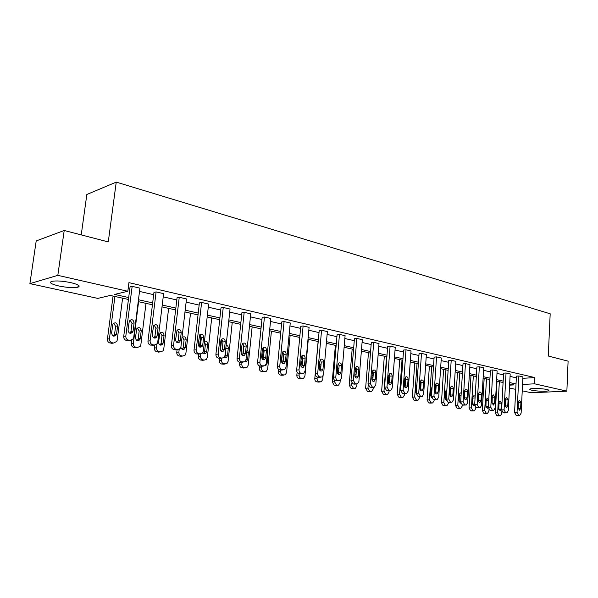<?xml version="1.0" encoding="UTF-8"?>
<svg xmlns="http://www.w3.org/2000/svg" width="598" height="598" viewBox="0 0 598 598"><rect width="100%" height="100%" fill="white"/><g stroke="black" fill="none" stroke-linecap="round" stroke-linejoin="round"><path stroke-width="0.9" d="M70.923 282.66C78.45 284.536 80.782 286.053 77.904 287.212C73.494 288.042 67.148 287.638 58.873 285.986C51.166 284.11 48.782 282.57 51.72 281.359C56.234 280.544 62.633 280.978 70.923 282.66M546.864 389.507C548.62 389.918 549.233 390.292 548.717 390.636C547.484 391.593 536.458 391.309 531.846 390.225C530.037 389.814 529.402 389.425 529.933 389.074C531.136 388.124 542.289 388.408 546.864 389.507M81.231 234.902L86.845 194.485L116.244 182.121L550.182 313.786L548.276 356.019L568.1 361.162L566.867 391.159L531.256 392.759L522.233 390.793M515.753 389.38L509.459 388.012M128.443 299.463L110.286 295.434L97.788 298.402L29.9 283.624L57.819 275.349L127.815 291.278L114.584 294.418L128.69 297.557M57.819 275.349L64.21 230.484L36.201 240.934L29.9 283.624M153.895 345.136L150.599 345.098C148.782 344.545 147.9 343.215 147.968 341.122L153.963 292.385L156.108 291.899L163.613 293.64L157.723 342.28L157.192 343.775L154.277 345.083L152.752 344.792C150.928 344.224 150.046 342.893 150.113 340.793L156.108 291.899M199.426 354.001L196.495 353.911C194.791 353.381 193.969 352.102 194.021 350.077L199.396 302.88L201.616 302.446L208.627 304.068L203.35 351.176L202.468 353.141L200.143 353.911L198.723 353.635C197.019 353.104 196.189 351.826 196.241 349.793L201.616 302.446M242.033 362.268L239.417 362.149C237.817 361.648 237.04 360.415 237.085 358.456L241.906 312.702L244.178 312.313L250.749 313.83L246.017 359.503L244.874 361.708L241.704 361.91C240.104 361.409 239.327 360.168 239.364 358.202L244.178 312.313M281.994 370.013L279.64 369.87C278.137 369.392 277.405 368.204 277.435 366.305L281.755 321.911L284.087 321.56L290.247 322.987L286.008 367.299L284.693 369.624L281.972 369.661C280.477 369.183 279.737 367.987 279.767 366.081L284.087 321.56M319.549 377.271L317.403 377.121C315.998 376.665 315.303 375.514 315.325 373.675L319.197 330.559L321.567 330.246L327.36 331.591L323.563 374.625L322.15 376.994L319.781 376.942C318.375 376.486 317.68 375.335 317.695 373.481L321.567 330.246M354.898 384.103L352.94 383.946L350.966 380.605L354.442 338.7L356.834 338.423L362.298 339.686L358.897 381.517L357.44 383.894L355.347 383.789L353.373 380.44L356.834 338.423M388.229 390.531L386.435 390.374L384.566 387.138L387.676 346.377L390.09 346.13L395.248 347.318L392.198 388.012L390.733 390.374L388.864 390.24L386.988 386.996L390.09 346.13M419.714 396.601L418.062 396.444L416.283 393.305L419.063 353.635L421.5 353.403L426.367 354.532L423.646 394.142L422.195 396.474L420.506 396.332L418.727 393.185L421.5 353.403M449.494 402.342L447.969 402.185L446.272 399.143L448.762 360.489L451.206 360.288L455.818 361.356L453.389 399.942L451.961 402.245L450.429 402.088L448.732 399.038L451.206 360.288M479.656 407.716L476.3 407.619L474.677 404.667L476.89 366.993L479.342 366.813L483.715 367.822L481.554 405.437L480.164 407.701L478.759 407.544L477.144 404.577L479.342 366.813M506.491 412.882L503.165 412.777L501.617 409.907L503.583 373.159L506.043 373.003L510.191 373.959L508.278 410.647L506.925 412.867L505.631 412.717L504.084 409.832L506.043 373.003M128.129 288.812L129.759 289.185M139.513 291.42L153.686 294.672M163.224 296.862L176.799 299.972M186.128 302.11L199.149 305.1M208.276 307.193L220.759 310.056M229.699 312.104L241.682 314.854M250.435 316.858L261.931 319.496M270.513 321.462L281.553 323.996M289.963 325.925L300.577 328.354M308.822 330.246L319.018 332.585M327.106 334.439L336.913 336.689M344.852 338.513L354.278 340.673M362.074 342.46L371.149 344.538M378.796 346.294L387.526 348.298M395.046 350.024L403.456 351.953M410.833 353.642L418.936 355.496M426.187 357.163L433.991 358.95M441.122 360.587L448.642 362.313M455.654 363.92L462.904 365.58M469.796 367.165L476.793 368.764M483.573 370.319L490.315 371.866M496.99 373.399L503.494 374.894M510.064 376.396L516.343 377.839M522.854 378.31L534.881 377.592L128.921 282.645L127.815 291.278M519.4 415.363L516.081 415.259L514.572 412.426L516.425 376.127L518.877 375.978L522.929 376.912L521.127 413.158L519.789 415.356L518.548 415.199L517.038 412.358L518.877 375.978M490.764 410.4L493.23 410.325L489.904 410.235L488.327 407.32L490.412 370.117L492.864 369.945L497.125 370.932L495.092 408.075L493.716 410.318L492.371 410.161L490.794 407.238L492.864 369.945M463.233 405.115L465.693 405.025L462.321 404.936L460.669 401.938L463.016 363.786L465.461 363.591L469.953 364.638L467.658 402.731L466.246 405.01L464.788 404.853L463.129 401.841L465.461 363.591M434.806 399.509L433.221 399.352L431.487 396.265L434.118 357.111L436.555 356.894L441.294 357.993L438.723 397.087L437.28 399.397L435.673 399.247L433.939 396.153L436.555 356.894M404.188 393.611L402.476 393.454L400.645 390.27L403.59 350.054L406.02 349.815L411.028 350.981L408.142 391.122L406.685 393.469L404.913 393.327L403.082 390.135L406.02 349.815M371.807 387.362L369.938 387.205L368.009 383.916L371.298 342.594L373.705 342.333L379.012 343.558L375.791 384.813L374.326 387.183L372.352 387.063L370.431 383.767L373.705 342.333M337.481 380.739L335.441 380.582C334.073 380.141 333.4 379.005 333.415 377.189L337.085 334.693L339.462 334.394L345.091 335.695L341.495 378.123L340.06 380.5L337.833 380.418C336.465 379.969 335.784 378.833 335.807 377.009L339.462 334.394M301.063 373.698L298.813 373.556C297.363 373.085 296.645 371.919 296.675 370.042L300.764 326.299L303.111 325.97L309.091 327.353L305.07 371.022L303.709 373.376L301.168 373.361C299.718 372.89 299 371.717 299.03 369.841L303.111 325.97M262.328 366.208L259.846 366.073C258.299 365.58 257.544 364.369 257.581 362.44L262.148 317.381L264.451 317.007L270.812 318.48L266.334 363.464L265.093 365.744L262.163 365.849C260.616 365.356 259.853 364.145 259.891 362.209L264.451 317.007M221.073 358.202L218.307 358.097C216.663 357.582 215.863 356.326 215.908 354.337L220.998 307.873L223.248 307.462L230.036 309.031L225.035 355.406L224.011 357.514L221.94 358.105L220.565 357.843C218.92 357.327 218.113 356.064 218.165 354.068L223.248 307.462M177.045 349.643L173.943 349.583C172.179 349.038 171.327 347.737 171.387 345.674L177.068 297.722L179.251 297.258L186.501 298.94L180.925 346.803L180.207 348.567L177.599 349.576L176.133 349.292C174.369 348.746 173.51 347.438 173.57 345.375L179.251 297.258M129.945 340.464L126.44 340.464C124.548 339.888 123.644 338.535 123.719 336.405L130.058 286.861L132.158 286.345L139.925 288.146L133.698 337.593L133.354 338.745L130.125 340.434L128.54 340.127C126.656 339.552 125.744 338.191 125.819 336.061L132.158 286.345M64.21 230.484L108.275 241.913L116.244 182.121M534.881 377.592L534.582 383.811L566.867 391.159M509.608 385.149L513.899 384.918L509.668 383.983M503.082 382.526L496.572 381.076M489.882 379.595L483.124 378.1M476.329 376.591L469.325 375.036M462.418 373.503L455.153 371.896M448.126 370.341L440.591 368.667M433.445 367.082L425.627 365.348M418.353 363.741L410.243 361.94M402.843 360.295L394.411 358.426M386.884 356.759L378.13 354.816M370.461 353.119L361.371 351.101M353.56 349.374L344.104 347.274M336.151 345.509L326.321 343.334M318.211 341.533L307.992 339.268M299.725 337.436L289.088 335.074M280.656 333.206L269.586 330.754M260.982 328.848L249.456 326.291M240.68 324.34L228.668 321.679M219.705 319.691L207.185 316.918M198.028 314.892L184.976 311.992M175.625 309.921L162.006 306.901M152.438 304.778L138.228 301.631M522.555 384.462L534.582 383.811M138.467 299.74L152.669 302.909M162.23 305.047L175.842 308.082M185.193 310.168L198.237 313.075M207.386 315.124L219.9 317.912M228.862 319.908L240.859 322.591M249.635 324.55L261.162 327.121M269.758 329.035L280.821 331.509M289.253 333.385L299.882 335.755M308.149 337.601L318.36 339.881M326.471 341.69L336.293 343.88M344.246 345.659L353.695 347.767M361.498 349.509L370.588 351.534M378.257 353.246L387.003 355.197M394.531 356.879L402.955 358.755M410.348 360.407L418.465 362.216M425.731 363.838L433.55 365.58M440.689 367.172L448.223 368.854M455.242 370.424L462.508 372.046M469.415 373.586L476.412 375.148M483.206 376.658L489.964 378.168M496.646 379.663L503.157 381.113M509.743 382.578L516.029 383.983M520.619 408.486L519.565 410.235L518.01 407.963L518.309 401.923L519.341 400.197L520.918 402.461L520.619 408.486L518.107 408.935M518.346 401.579L518.152 408.561M497.013 381.18L495.271 412.926L496.774 415.707L499.995 415.812M501.849 411.431L501.729 413.644L500.391 415.804L499.151 415.655L497.648 412.867L499.337 381.696M498.777 409.682L499.024 402.11M501.236 409.062L501.55 403.157L499.98 400.929L498.941 402.633L498.627 408.554L500.175 410.781L501.236 409.062L498.859 409.137M507.762 405.922L506.693 407.687L505.086 405.384L505.407 399.27L506.454 397.528L508.083 399.823L507.762 405.922L505.295 406.005L505.228 406.498M505.474 398.799L505.295 406.005M494.576 403.291L493.492 405.07L491.825 402.738L492.169 396.549L493.223 394.785L494.912 397.117L494.576 403.291L492.109 403.373L492.012 403.986M492.259 395.966L492.109 403.373M484.163 378.325L482.324 410.467L483.864 413.285L487.093 413.382M488.97 409.615L488.88 411.192L487.527 413.368L486.234 413.218L484.694 410.392L486.488 378.84M485.905 407.275L486.152 399.419M488.723 400.279L487.093 398.32L486.047 400.04L485.711 406.035L487.31 408.285L488.349 406.849M470.992 375.409L469.041 407.933L470.619 410.796L473.863 410.893M475.784 407.402L475.709 408.681L474.326 410.878L472.988 410.721L471.411 407.858L473.31 375.925M472.697 404.794L472.951 396.676M475.171 396.302L473.878 395.652L472.816 397.378L472.457 403.448L474.117 405.728L474.7 405.354M481.039 400.585L479.94 402.379C478.863 402.417 478.288 401.624 478.213 400.025L478.579 393.753L479.648 391.974C480.732 391.929 481.315 392.714 481.397 394.336L481.039 400.585L478.572 400.682L478.445 401.385M478.699 393.073L478.572 400.682M457.477 372.412L455.422 405.347L457.029 408.24L460.796 408.314L462.194 406.102L462.261 404.928M457.911 408.404L460.273 408.329L459.391 408.165L457.784 405.257L459.787 372.928M459.144 402.237L459.414 393.865M461.215 393.08L460.318 392.908L459.249 394.65L458.868 400.795L460.759 403.045M467.135 397.812L466.021 399.621C464.908 399.673 464.317 398.873 464.235 397.229L464.624 390.883L465.707 389.096C466.829 389.021 467.434 389.821 467.516 391.481L467.135 397.812L464.676 397.917L464.511 398.709M464.773 390.12L464.676 397.917M443.611 369.34L441.436 402.678L443.081 405.623L446.355 405.706M448.395 402.267L448.321 403.456L446.908 405.691L445.443 405.534L443.798 402.589L445.921 369.848M445.241 399.614L445.846 392.542L445.517 390.995M446.856 390.06L445.323 391.847L444.919 398.066L446.235 400.428M452.858 394.964L451.729 396.788C450.578 396.855 449.958 396.048 449.883 394.366L450.287 387.938L451.378 386.129C452.551 386.039 453.172 386.846 453.262 388.543L452.858 394.964L450.399 395.076L450.204 395.943M450.473 387.085L450.399 395.076M429.379 366.178L427.084 399.95L428.766 402.932L430.283 403.082M434.163 399.531L434.081 400.735L432.653 402.985L431.121 402.835L429.439 399.853L431.674 366.694M430.971 396.908L431.629 389.694L431.248 388.05M432.092 387.212L431.023 388.969L430.597 395.271L431.614 397.55M438.185 392.034L437.048 393.873C435.852 393.962 435.209 393.14 435.127 391.421L435.561 384.903L436.66 383.086C437.871 382.974 438.521 383.789 438.618 385.531L438.185 392.034L435.733 392.153L435.501 393.103M435.778 383.983L436.166 385.673L435.733 392.153M414.765 362.941L412.343 397.147L414.063 400.167L415.64 400.324M419.549 396.609L419.46 397.947L418.017 400.212L416.417 400.069L414.691 397.035L417.053 363.449M420.648 380.859L420.058 389.395M416.836 385.471L416.597 385.03M416.896 384.604L416.335 386.016L415.887 392.4L416.313 394.127M423.107 389.021L421.964 390.875C420.715 390.987 420.05 390.158 419.96 388.394L420.416 381.793L421.523 379.962C422.786 379.827 423.466 380.649 423.556 382.436L423.107 389.021L420.663 389.156L420.394 390.173M420.678 380.799L421.119 382.585L420.663 389.156M399.748 359.615L397.192 394.261L398.963 397.326L400.6 397.483M404.547 393.589L404.435 395.076L402.985 397.364L401.303 397.221L399.539 394.142L402.028 360.116M405.623 378.743L405.04 386.712M407.597 385.927L406.453 387.788C405.152 387.93 404.457 387.093 404.368 385.284L404.846 378.586L405.952 376.755C407.268 376.583 407.978 377.413 408.083 379.252L407.597 385.927L405.16 386.069L404.853 387.16M405.145 377.525L405.646 379.409L405.16 386.069M384.327 356.191L381.629 391.301L383.438 394.411L385.149 394.568M389.126 390.479L388.999 392.131L387.541 394.433L385.77 394.291L383.961 391.174L386.592 356.692M388.715 383.819L388.565 378.811M391.645 382.742L390.501 384.611C389.149 384.791 388.423 383.946 388.319 382.077L388.835 375.29L389.933 373.451C391.309 373.242 392.049 374.086 392.153 375.978L391.645 382.742L389.223 382.899L388.872 384.051M389.163 374.169L389.732 376.149L389.223 382.899M375.23 379.468L374.086 381.345C372.674 381.561 371.911 380.709 371.807 378.781L372.345 371.904L373.444 370.057C374.879 369.803 375.649 370.655 375.768 372.606L375.23 379.468L372.816 379.633L372.419 380.851M372.718 370.715L373.354 372.786L372.816 379.633M358.329 376.09L357.193 377.973C355.72 378.235 354.92 377.375 354.801 375.387L355.376 368.413L356.46 366.567C357.955 366.26 358.77 367.12 358.897 369.138L358.329 376.09L355.922 376.269L355.489 377.547M355.795 367.165L356.498 369.332L355.922 376.269M340.92 372.614L339.806 374.498C338.259 374.819 337.421 373.952 337.287 371.889L337.892 364.817L338.961 362.971C340.524 362.612 341.376 363.472 341.525 365.557L340.92 372.614L338.528 372.808L338.049 374.146M338.356 363.509L339.133 365.767L338.528 372.808M322.987 369.033L321.888 370.91C320.274 371.298 319.384 370.424 319.235 368.286L319.878 361.11L320.917 359.278C322.554 358.845 323.458 359.712 323.615 361.88L322.987 369.033L320.61 369.243L320.079 370.633M320.386 359.749L321.246 362.104L320.61 369.243M304.494 365.348L303.433 367.202C301.736 367.673 300.794 366.791 300.63 364.571L301.302 357.29L302.304 355.481C304.023 354.958 304.98 355.825 305.159 358.082L304.494 365.348L302.132 365.565L301.556 367.008M301.863 355.87L302.805 358.322L302.132 365.565M285.418 361.536L284.409 363.367C282.615 363.935 281.628 363.061 281.434 360.744L282.151 353.343L283.101 351.572C284.902 350.944 285.911 351.811 286.128 354.166L285.418 361.536L283.086 361.768L282.45 363.27M282.749 351.878L283.788 354.42L283.086 361.768M265.736 357.611L264.787 359.398C262.903 360.086 261.849 359.211 261.625 356.789L262.38 349.277L263.262 347.55C265.161 346.803 266.237 347.655 266.484 350.122L265.736 357.611L263.426 357.858L262.739 359.413M263.03 347.767L264.174 350.398L263.426 357.858M245.419 353.553L244.545 355.287C242.564 356.116 241.435 355.257 241.166 352.708L241.966 345.083L242.773 343.416C244.769 342.512 245.913 343.357 246.212 345.95L245.419 353.553L243.132 353.814L242.392 355.421M242.668 343.514L243.917 346.242L243.132 353.814M224.429 349.367L223.645 351.011C221.566 352.02 220.363 351.176 220.042 348.485L220.879 340.748L221.596 339.178C223.689 338.087 224.908 338.909 225.267 341.645L224.429 349.367L222.172 349.643L221.372 351.295L223.645 351.011M220.415 350.338L221.634 339.133L223.002 341.951L222.172 349.643M368.465 352.678L365.625 388.252L367.478 391.413L369.258 391.57M373.272 387.272L373.13 389.104L371.664 391.413L369.803 391.286L367.949 388.117L368.166 385.344M373.062 376.501L372.106 374.976M352.162 349.06L349.165 385.119L351.063 388.334L352.925 388.483M356.961 384.021L356.804 385.987L355.347 388.311L354.45 388.394L353.381 388.192L351.475 384.97L351.631 383.064M356.266 372.106L355.13 371.448M335.388 345.345L332.226 381.898L334.177 385.157L336.121 385.306M340.21 380.418L340.008 382.787L338.558 385.112L337.578 385.217L336.48 385.007L334.521 381.733L334.648 380.238M337.526 373.376L337.496 369.415M338.924 368.219L337.608 368.174M318.121 341.518L314.787 378.579C314.772 380.35 315.438 381.457 316.798 381.89L318.824 382.04M323.01 376.224L322.718 379.483L321.29 381.808L319.078 381.733C317.725 381.3 317.052 380.186 317.075 378.407L317.194 377.069M320.222 370.431L320.491 367.404L319.676 365.146M321.029 364.518L319.496 365.423M297.109 372.21L296.832 375.163C296.81 376.964 297.498 378.086 298.895 378.527L301.018 378.676M308.291 339.335L304.92 376.09L303.515 378.407L301.16 378.355C299.762 377.914 299.075 376.785 299.097 374.976L299.224 373.63M302.439 362.261L301.841 361.498M302.558 360.983L301.295 362.881L300.973 366.297M278.563 369.34L278.339 371.635C278.309 373.466 279.012 374.61 280.455 375.066L282.682 375.2M290.135 335.306L286.577 372.584L285.216 374.894L282.704 374.879C281.262 374.423 280.552 373.279 280.582 371.44L280.716 370.08M281.516 361.805L282.428 352.364M283.474 357.739L282.473 363.248M259.472 365.969L259.27 368.009C259.233 369.863 259.958 371.029 261.446 371.493L263.785 371.627M271.425 331.165L267.672 368.981L266.372 371.253L263.673 371.291C262.186 370.827 261.461 369.661 261.49 367.8L261.647 366.268M262.365 359.092L263.471 348.141M265.512 365.378L267.104 363.352L267.822 356.154L267.261 354.121M239.82 362.231L239.611 364.264C239.566 366.155 240.314 367.329 241.846 367.807L244.305 367.934M252.139 326.882L248.185 365.258L246.952 367.486L244.051 367.598C242.519 367.12 241.771 365.931 241.809 364.04L241.996 362.276M242.758 354.958L243.797 345.001M245.083 361.528L246.66 361.297L247.609 359.548L248.364 352.237L247.049 349.553M219.548 358.337L219.324 360.407C219.279 362.321 220.049 363.524 221.626 364.01L224.213 364.122M232.248 322.471L228.077 361.424L226.941 363.584L223.802 363.778C222.217 363.292 221.454 362.089 221.499 360.168L221.716 358.135M222.434 351.542L222.471 351.153M224.542 357.477L225.319 355.87L225.932 347.094M224.25 357.275L226.627 357.312L227.494 355.623L228.294 348.2C228.294 346.481 227.569 345.509 226.126 345.27M200.771 335.306L199.455 346.922M198.648 354.098L198.386 356.423C198.334 358.366 199.127 359.585 200.756 360.086L203.484 360.19M211.714 317.919L207.319 357.462L206.303 359.518L204.262 360.101L202.901 359.846C201.272 359.338 200.48 358.112 200.524 356.169L200.779 353.949M203.754 353.478L204.583 351.833L205.42 344.328L204.404 341.787M202.849 352.648L204.337 353.672L205.959 353.171L206.736 351.564L207.573 344.037C207.416 341.742 206.377 340.815 204.456 341.256M202.737 345.031L202.072 346.563C199.881 347.789 198.596 346.982 198.2 344.127L199.687 334.82C201.877 333.505 203.193 334.289 203.619 337.19L202.737 345.031L200.509 345.338L199.657 347.034M199.896 334.603L201.391 337.519L200.509 345.338M179.064 332.667L178.069 341.137M177.95 342.183L177.875 342.789M177.075 349.643L176.761 352.304C176.702 354.278 177.516 355.526 179.198 356.034L182.091 356.116M190.523 313.225L185.888 353.373L185.014 355.287L182.719 356.042L181.314 355.78C179.632 355.264 178.817 354.016 178.869 352.035L179.183 349.382M182.3 349.352L183.175 347.67L184.064 340.038L182.547 337.182M180.828 347.311C181.62 349.524 182.891 350.047 184.633 348.873L185.298 347.378L186.18 339.731C185.761 336.906 184.468 336.136 182.3 337.429L181.956 337.967M180.304 340.554L179.766 341.921C177.486 343.424 176.104 342.654 175.61 339.619L177.023 330.358C179.303 328.758 180.708 329.505 181.239 332.593L180.304 340.554L178.114 340.875L177.21 342.617M177.412 329.932L179.041 332.937L178.114 340.875M155.734 337.22L155.637 338.012M154.77 345.136L154.419 348.051C154.351 350.062 155.188 351.325 156.93 351.856L159.995 351.916M168.629 308.366L163.747 349.15L163.037 350.869L160.458 351.848L159.008 351.579C157.267 351.048 156.429 349.778 156.489 347.759L156.93 344.119M160.129 345.091L161.064 343.357L161.998 335.613L160.346 332.667M163.149 343.058L164.076 335.291C163.56 332.279 162.178 331.561 159.928 333.116L158.515 342.153C158.993 345.113 160.361 345.853 162.611 344.388L163.149 343.058L161.064 343.357M157.095 335.927L156.698 337.07C154.336 338.902 152.849 338.199 152.236 334.955L153.574 325.783C155.921 323.854 157.424 324.535 158.081 327.824L157.095 335.927L154.942 336.263L153.978 338.049M154.142 325.095L155.929 328.19L154.942 336.263M131.739 340.277L131.313 343.656C131.246 345.696 132.113 346.982 133.907 347.528L137.159 347.558M146.002 303.35L140.851 344.777L140.328 346.235L137.45 347.513L135.948 347.229C134.146 346.691 133.279 345.39 133.354 343.349L138.594 301.706M137.211 340.673L138.205 338.909L139.185 331.038L137.391 328.01M140.246 338.588L141.233 330.694C140.59 327.487 139.11 326.829 136.785 328.706L135.454 337.653C136.06 340.808 137.525 341.495 139.857 339.701L140.246 338.588L138.205 338.909M133.07 331.128L132.816 332.002C130.401 334.215 128.809 333.594 128.032 330.126L129.295 321.089C131.687 318.779 133.294 319.384 134.109 322.898L133.07 331.128L130.955 331.494L129.938 333.31M130.05 320.087L131.994 323.286L130.955 331.494M113.059 296.047L107.423 339.111C107.341 341.181 108.238 342.497 110.092 343.05L113.553 343.043M122.605 298.163L117.171 340.262L116.834 341.383L113.642 343.028L112.088 342.736C110.226 342.176 109.337 340.86 109.412 338.774L114.936 296.466M113.523 336.106L114.562 334.304L115.601 326.306L113.642 323.189M116.565 333.961L117.604 325.94C116.804 322.524 115.22 321.941 112.858 324.191L111.602 332.996C112.364 336.368 113.934 336.98 116.311 334.813L116.565 333.961L114.562 334.304M514.572 412.426L517.038 412.358M516.904 415.416L519.37 415.356M516.081 415.259L518.548 415.199M520.918 402.461L518.459 402.551M497.648 412.867L495.271 412.926M499.151 415.655L496.774 415.707M499.965 415.804L497.596 415.864M499.18 403.239L501.55 403.157M501.617 409.907L504.084 409.832M504.002 412.941L506.469 412.874M503.165 412.777L505.631 412.717M508.083 399.823L505.616 399.92M488.327 407.32L490.794 407.238M489.904 410.235L492.371 410.161M494.912 397.117L492.453 397.214M484.694 410.392L482.324 410.467M486.234 413.218L483.864 413.285M487.071 413.375L484.701 413.442M486.017 406.633L488.372 406.558M486.353 400.667L488.701 400.578M471.411 407.858L469.041 407.933M472.988 410.721L470.619 410.796M473.848 410.886L471.478 410.953M472.839 404.069L474.722 404.001M473.19 398.029L475.074 397.947M474.677 404.667L477.144 404.577M477.182 407.791L479.641 407.709M476.3 407.619L478.759 407.544M481.397 394.336L478.938 394.448M457.784 405.257L455.422 405.347M459.391 408.165L457.029 408.24M459.316 401.437L460.699 401.385M459.698 395.323L461.08 395.256M460.669 401.938L463.129 401.841M462.321 404.936L464.788 404.853M467.516 391.481L465.057 391.6M443.798 402.589L441.436 402.678M445.443 405.534L443.081 405.623M446.347 405.706L443.985 405.788M445.45 398.731L446.302 398.702M445.846 392.542L446.699 392.505M446.272 399.143L448.732 399.038M448.904 402.364L451.363 402.267M447.969 402.185L450.429 402.088M453.262 388.543L450.81 388.678M429.439 399.853L427.084 399.95M431.121 402.835L428.766 402.932M432.055 403.015L429.693 403.104M431.487 396.265L433.939 396.153M434.178 399.539L436.63 399.434M433.221 399.352L435.673 399.247M438.618 385.531L436.166 385.673M414.691 397.035L412.343 397.147M416.417 400.069L414.063 400.167M417.374 400.249L415.019 400.346M416.283 393.305L418.727 393.185M419.049 396.631L421.493 396.519M418.062 396.444L420.506 396.332M423.556 382.436L421.119 382.585M399.539 394.142L397.192 394.261M401.303 397.221L398.963 397.326M402.282 397.408L399.942 397.513M400.645 390.27L403.082 390.135M403.486 393.648L405.922 393.521M402.476 393.454L404.913 393.327M408.083 379.252L405.646 379.409M383.961 391.174L381.629 391.301M385.77 394.291L383.438 394.411M386.779 394.486L384.447 394.605M388.438 380.545L388.962 380.515M384.566 387.138L386.988 386.996M387.482 390.569L389.911 390.442M386.435 390.374L388.864 390.24M392.153 375.978L389.732 376.149M368.009 383.916L370.431 383.767M371.007 387.407L373.429 387.265M369.938 387.205L372.352 387.063M375.768 372.606L373.354 372.786M350.966 380.605L353.373 380.44M354.046 384.155L356.453 383.998M352.94 383.946L355.347 383.789M358.897 369.138L356.498 369.332M333.415 377.189L335.807 377.009M336.577 380.799L338.969 380.634M335.441 380.582L337.833 380.418M341.525 365.557L339.133 365.767M315.325 373.675L317.695 373.481M318.577 377.345L320.954 377.166M317.403 377.121L319.781 376.942M323.615 361.88L321.246 362.104M296.675 370.042L299.03 369.841M300.024 373.787L302.379 373.593M298.813 373.556L301.168 373.361M305.159 358.082L302.805 358.322M277.435 366.305L279.767 366.081M280.881 370.11L283.22 369.9M279.64 369.87L281.972 369.661M286.128 354.166L283.788 354.42M257.581 362.44L259.891 362.209M261.132 366.32L263.449 366.096M259.846 366.073L262.163 365.849M266.484 350.122L264.174 350.398M237.085 358.456L239.364 358.202M240.747 362.403L243.035 362.164M239.417 362.149L241.704 361.91M246.212 345.95L243.917 346.242M215.908 354.337L218.165 354.068M219.683 358.359L221.94 358.105M218.307 358.097L220.565 357.843M225.267 341.645L223.002 341.951M367.949 388.117L365.625 388.252M369.803 391.286L367.478 391.413M370.842 391.481L368.518 391.608M371.911 377.413L372.995 377.331M351.475 384.97L349.165 385.119M353.381 388.192L351.063 388.334M354.45 388.394L352.132 388.528M354.898 374.191L356.102 374.101M334.521 381.733L332.226 381.898M336.48 385.007L334.177 385.157M337.578 385.217L335.276 385.366M337.743 370.865L338.707 370.782M317.075 378.407L314.787 378.579M319.078 381.733L316.798 381.89M320.214 381.943L317.927 382.107M299.097 374.976L296.832 375.163M301.16 378.355L298.895 378.527M302.326 378.571L300.054 378.743M280.582 371.44L278.339 371.635M282.704 374.879L280.455 375.066M283.901 375.103L281.651 375.29M261.49 367.8L259.27 368.009M263.673 371.291L261.446 371.493M264.907 371.522L262.679 371.724M266.334 363.427L267.104 363.352M267.052 356.236L267.822 356.154M241.809 364.04L239.611 364.264M244.051 367.598L241.846 367.807M245.322 367.837L243.117 368.047M245.987 359.719L247.609 359.548M246.75 352.424L248.364 352.237M221.499 360.168L219.324 360.407M223.802 363.778L221.626 364.01M225.117 364.033L222.942 364.257M225.319 355.87L227.494 355.623M226.111 348.477L228.294 348.2M200.524 356.169L198.386 356.423M202.901 359.846L200.756 360.086M204.262 360.101L202.109 360.34M204.583 351.833L206.736 351.564M205.42 344.328L207.573 344.037M194.021 350.077L196.241 349.793M197.916 354.188L200.143 353.911M196.495 353.911L198.723 353.635M203.619 337.19L201.391 337.519M178.869 352.035L176.761 352.304M181.314 355.78L179.198 356.034M182.719 356.042L180.603 356.303M183.175 347.67L185.298 347.378M184.064 340.038L186.18 339.731M171.387 345.674L173.57 345.375M175.408 349.867L177.599 349.576M173.943 349.583L176.133 349.292M181.239 332.593L179.041 332.937M156.489 347.759L154.419 348.051M159.008 351.579L156.93 351.856M160.458 351.848L158.38 352.125M161.998 335.613L164.076 335.291M147.968 341.122L150.113 340.793M152.124 345.39L154.277 345.083M150.599 345.098L152.752 344.792M158.081 327.824L155.929 328.19M133.354 343.349L131.313 343.656M135.948 347.229L133.907 347.528M137.45 347.513L135.41 347.812M139.185 331.038L141.233 330.694M123.719 336.405L125.819 336.061M128.009 340.763L130.125 340.434M126.44 340.464L128.54 340.127M134.109 322.898L131.994 323.286M109.412 338.774L107.423 339.111M112.088 342.736L110.092 343.05M113.642 343.028L111.647 343.342M115.601 326.306L117.604 325.94M77.904 287.212L78.196 285.104M548.717 390.636L548.74 390.158M493.492 405.07L493.103 405.078M473.736 405.743L474.117 405.728M479.94 402.379L479.521 402.394M460.161 403.119L460.58 403.104M466.021 399.621L465.565 399.643M451.729 396.788L451.228 396.81M437.048 393.873L436.503 393.895M421.964 390.875L421.358 390.905M406.453 387.788L405.78 387.825M390.501 384.611L389.754 384.664M374.086 381.345L373.257 381.397M357.193 377.973L356.266 378.041M339.806 374.498L338.76 374.58M321.888 370.91L320.715 371.007M303.433 367.202L302.095 367.322M284.409 363.367L282.884 363.517M264.787 359.398L263.053 359.585M244.545 355.287L242.556 355.511M265.676 365.184L266.095 365.146M245.158 361.454L246.66 361.297M224.654 357.537L226.627 357.312M203.806 353.433L205.959 353.171M202.072 346.563L199.837 346.855M182.517 349.15L184.633 348.873M179.766 341.921L177.576 342.235M160.526 344.687L162.611 344.388M156.698 337.07L154.546 337.407M137.809 340.023L139.857 339.701M132.816 332.002L130.708 332.361M114.308 335.157L116.311 334.813"/></g></svg>
